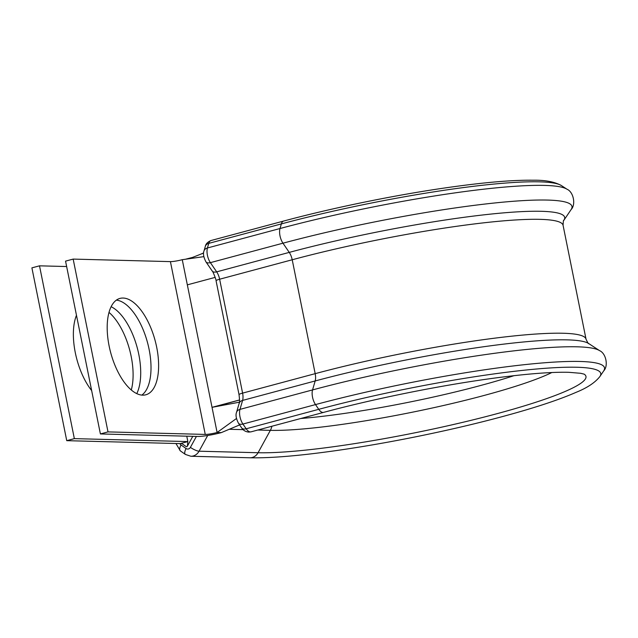 <?xml version="1.0" encoding="UTF-8"?>
<svg xmlns="http://www.w3.org/2000/svg" width="638" height="638" viewBox="0 0 638 638"><rect width="100%" height="100%" fill="white"/><g stroke="black" fill="none" stroke-linecap="round" stroke-linejoin="round"><path stroke-width="0.96" d="M109.002 312.397A49.9 23.024 -105 0 1 131.173 356.395A49.9 23.024 -105 0 1 131.292 389.978M111.124 306.711A49.9 23.024 -105 0 1 138.781 354.353A49.9 23.024 -105 0 1 136.779 393.622M142.697 395.153A49.9 23.024 75 0 0 145.823 394.786A49.9 23.024 75 0 0 155.967 343.914A49.9 23.024 75 0 0 123.11 298.042A49.9 23.024 75 0 0 119.984 298.401A49.9 23.024 75 0 0 109.84 349.273A49.9 23.024 75 0 0 142.697 395.153M141.835 395.097A49.9 23.024 75 0 0 147.537 342.67A49.9 23.024 75 0 0 116.371 300.131M215.173 406.749L239.569 399.986M239.569 399.954L212.031 407.339L239.409 402.187M108.005 431.894L205.261 434.422A8.876 1.069 -11.4 0 0 217.103 432.492L221.33 432.604A17.76 2.129 -11.4 0 1 197.652 436.464L100.397 433.936L108.005 431.894L73.163 259.092L170.418 261.62A8.876 1.069 -11.4 0 0 182.261 259.69L187.333 284.851L215.189 277.378M100.397 433.936L65.555 261.133L73.163 259.092M236.459 418.512L217.103 432.492L187.333 284.851M221.33 432.604L239.625 424.916M182.261 259.69L203.817 256.643M185.459 259.243L192.644 257.377L203.61 253.055M180.761 443.482L182.077 443.713L186.081 446.536A1.069 0.933 -88.5 0 0 187.373 446.193L192.78 436.336M39.508 265.831L74.351 438.633L66.743 440.667L31.9 267.864L39.508 265.831L66.639 266.532M91.657 390.584A49.9 23.024 -105 0 1 76.472 315.284M66.743 440.667L180.251 443.617L187.859 441.584L186.774 436.185M74.351 438.633L187.859 441.584L187.373 446.193M250.367 431.918A10.655 4.913 75 0 0 251.037 431.838L248.788 432.101C245.614 431.774 243.253 430.395 241.706 427.962L238.476 423.225A7.106 3.812 145.7 0 0 242.926 424.047L246.164 428.784A10.655 4.913 75 0 0 250.367 431.918M283.671 221.043C333.275 207.693 395.807 194.925 447.693 187.556C483.891 182.396 512.386 179.948 533.201 180.219C545.203 180.028 554.605 181.806 561.408 185.57A193.553 23.255 -11.4 0 0 539.477 181.838A193.553 23.255 -11.4 0 0 281.358 223.906A10.655 4.913 75 0 1 283.671 221.043L211.09 240.502A10.655 4.913 75 0 0 208.778 243.365L207.43 247.983A10.655 4.913 75 0 0 210.388 262.649L216.665 271.852A10.655 4.913 -105 0 1 219.631 279.221L242.599 393.12A10.655 4.913 -105 0 1 242.592 400.417L239.976 409.381A10.655 4.913 75 0 0 242.926 424.047L315.507 404.588A198.362 23.829 -11.4 0 1 516.684 365.542A198.362 23.829 -11.4 0 1 603.66 370.949C608.604 365.981 606.044 353.3 599.56 350.637A198.362 23.829 -11.4 0 0 577.087 346.809A198.362 23.829 -11.4 0 0 312.548 389.922A10.655 4.913 75 0 0 315.507 404.588L318.745 409.325A193.561 23.255 -11.4 0 1 515.041 371.228A193.561 23.255 -11.4 0 1 599.911 376.508L603.66 370.949M211.09 240.502C207.685 241.946 205.771 243.891 205.34 246.324A7.106 5.016 16.3 0 1 208.778 243.365L281.358 223.906L280.01 228.524A198.362 23.829 -11.4 0 1 544.541 185.411A198.362 23.829 -11.4 0 1 567.015 189.239L561.408 185.57M179.924 443.609A3.549 3.118 -88.5 0 0 181.025 444.957A7.106 2.919 125.2 0 0 180.315 450.851L175.944 443.506M241.706 427.962A7.106 3.812 145.7 0 0 246.164 428.784L318.745 409.325A10.655 4.913 75 0 0 322.948 412.459A10.655 4.913 75 0 0 323.618 412.379L251.037 431.838M205.93 261.827A7.106 3.812 -34.3 0 0 210.388 262.649L282.961 243.19A198.362 23.829 -11.4 0 1 484.138 204.144A198.362 23.829 -11.4 0 1 571.114 209.559L563.84 220.341A189.031 22.713 -11.4 0 0 480.948 215.181A189.031 22.713 -11.4 0 0 289.245 252.393L216.665 271.852A7.106 3.812 -34.3 0 1 212.215 271.03L205.93 261.827C203.562 257.186 202.924 253.557 203.993 250.941A7.106 5.016 16.3 0 1 207.43 247.983L280.01 228.524A10.655 4.913 75 0 0 282.961 243.19L289.245 252.393A10.655 4.913 -105 0 1 292.212 259.762L315.18 373.661A10.655 4.913 -105 0 1 315.172 380.958A189.031 22.713 -11.4 0 1 567.262 339.871A189.031 22.713 -11.4 0 1 588.675 343.515L599.56 350.637M205.261 434.422L170.418 261.62M207.693 435.491L199.064 451.202A10.655 9.363 91.5 0 1 190.858 456.25L249.857 457.781A10.655 9.363 -88.5 0 0 258.063 452.733L270.353 430.347L257.8 430.02M243.118 429.645L229.138 429.278M584.28 374.227A178.488 21.445 -11.4 0 1 466.841 421.359A178.488 21.445 -11.4 0 1 258.063 452.733L199.064 451.202A7.106 1.715 -151.2 0 1 190.395 447.374L196.4 436.432M551.822 372.536A159.883 19.212 -11.4 0 1 415.872 411.486A159.883 19.212 -11.4 0 1 270.353 430.347A14.203 12.489 -88.5 0 0 271.892 426.248M513.997 375.678A155.728 18.709 -11.4 0 1 300.689 418.52M212.215 271.03C212.502 270.169 216.705 281.071 216.059 280.712A7.106 0.853 168.6 0 1 219.631 279.221L292.212 259.762A185.913 22.338 -11.4 0 1 563.075 225.318C563.25 221.386 563.498 219.727 563.84 220.341M216.059 280.712L239.027 394.619A7.106 0.853 168.6 0 1 242.599 393.12L315.18 373.661A185.913 22.338 -11.4 0 1 586.043 339.225L563.075 225.318M315.172 380.958L312.548 389.922L239.976 409.381A7.106 5.016 -163.7 0 0 236.539 412.347L239.154 403.375A7.106 5.016 -163.7 0 1 242.592 400.417L315.172 380.958M181.025 444.957L186.089 448.53A3.549 3.118 -88.5 0 0 190.395 447.374M186.089 448.53A7.106 2.919 125.2 0 0 185.379 454.423L180.315 450.851M200.109 254.434L203.618 252.959M571.114 209.559C576.066 204.583 573.498 191.902 567.015 189.239M586.043 339.225C587.726 342.781 588.603 344.209 588.675 343.515M323.618 412.379C376.037 398.248 443.657 384.746 496.611 377.816C527.945 373.724 551.998 371.89 568.769 372.305L580.716 373.302L584.185 374.155M249.857 457.781C270.592 458.212 299.405 455.811 336.314 450.572C361.802 446.927 388.47 442.301 416.319 436.687C452.94 429.27 486.395 421.255 516.684 412.642C541.67 405.505 561.432 398.75 575.986 392.378C587.127 387.904 595.102 382.609 599.911 376.508M185.379 454.423L190.858 456.25M239.027 394.619C239.681 399.978 239.721 402.905 239.154 403.375M203.993 250.941L205.34 246.324M236.539 412.347C235.462 414.971 236.108 418.6 238.476 423.225"/></g></svg>

